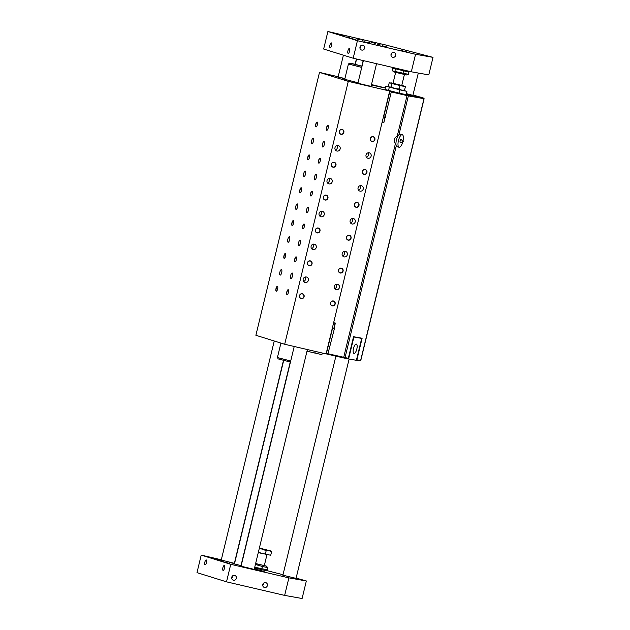 <?xml version="1.0" encoding="UTF-8"?>
<svg xmlns="http://www.w3.org/2000/svg" width="630" height="630" viewBox="0 0 630 630"><rect width="100%" height="100%" fill="white"/><g stroke="black" fill="none" stroke-linecap="round" stroke-linejoin="round"><path stroke-width="0.94" d="M276.869 290.839A2.331 0.78 103.1 0 1 276.389 291.084A2.331 0.78 103.1 0 1 276.168 288.611A2.331 0.78 103.1 0 1 277.444 286.548A2.331 0.78 103.1 0 1 277.46 286.555A2.331 0.78 103.1 0 1 277.767 286.989M284.815 257.977A2.331 0.78 103.1 0 1 284.335 258.221A2.331 0.78 103.1 0 1 284.114 255.748A2.331 0.78 103.1 0 1 285.398 253.685A2.331 0.78 103.1 0 1 285.414 253.693A2.331 0.78 103.1 0 1 285.713 254.126M292.769 225.115A2.331 0.78 103.1 0 1 292.288 225.367A2.331 0.78 103.1 0 1 292.265 225.359A2.331 0.78 103.1 0 1 292.068 222.886A2.331 0.78 103.1 0 1 293.344 220.823A2.331 0.78 103.1 0 1 293.367 220.831A2.331 0.78 103.1 0 1 293.667 221.264M300.715 192.252A2.331 0.78 103.1 0 1 300.234 192.504A2.331 0.78 103.1 0 1 300.014 190.024A2.331 0.78 103.1 0 1 301.298 187.96A2.331 0.78 103.1 0 1 301.613 188.401M308.668 159.39A2.331 0.78 103.1 0 1 308.188 159.642A2.331 0.78 103.1 0 1 308.164 159.634A2.331 0.78 103.1 0 1 307.968 157.169A2.331 0.78 103.1 0 1 309.243 155.098A2.331 0.78 103.1 0 1 309.566 155.539M316.622 126.528A2.331 0.78 103.1 0 1 316.134 126.78A2.331 0.78 103.1 0 1 316.118 126.772A2.331 0.78 103.1 0 1 315.913 124.307A2.331 0.78 103.1 0 1 317.197 122.236A2.331 0.78 103.1 0 1 317.213 122.244A2.331 0.78 103.1 0 1 317.52 122.677M303.636 281.508A2.819 2.654 107.3 0 0 305.014 277.082M311.582 248.645A2.819 2.654 107.3 0 0 312.968 244.22M319.536 215.791A2.819 2.654 107.3 0 0 320.914 211.357M327.49 182.928A2.819 2.654 107.3 0 0 328.868 178.495M335.436 150.066A2.819 2.654 107.3 0 0 336.814 145.632M334.68 288.753A2.819 2.654 107.3 0 0 336.066 284.327M342.633 255.89A2.819 2.654 107.3 0 0 344.011 251.464M350.579 223.028A2.819 2.654 107.3 0 0 351.965 218.602M358.533 190.165A2.819 2.654 107.3 0 0 359.911 185.74M366.479 157.303A2.819 2.654 107.3 0 0 367.865 152.877M287.674 294.202A2.331 0.78 103.1 0 1 287.185 294.454A2.331 0.78 103.1 0 1 287.17 294.454A2.331 0.78 103.1 0 1 286.965 291.981A2.331 0.78 103.1 0 1 288.249 289.918A2.331 0.78 103.1 0 1 288.572 290.359M295.62 261.34A2.331 0.78 103.1 0 1 295.139 261.592A2.331 0.78 103.1 0 1 295.123 261.592A2.331 0.78 103.1 0 1 294.919 259.119A2.331 0.78 103.1 0 1 296.195 257.056A2.331 0.78 103.1 0 1 296.218 257.064A2.331 0.78 103.1 0 1 296.517 257.497M303.573 228.477A2.331 0.78 103.1 0 1 303.085 228.729A2.331 0.78 103.1 0 1 302.865 226.257A2.331 0.78 103.1 0 1 304.148 224.193A2.331 0.78 103.1 0 1 304.164 224.201A2.331 0.78 103.1 0 1 304.471 224.634M311.519 195.615A2.331 0.78 103.1 0 1 311.039 195.867A2.331 0.78 103.1 0 1 310.818 193.394A2.331 0.78 103.1 0 1 312.094 191.331A2.331 0.78 103.1 0 1 312.118 191.339A2.331 0.78 103.1 0 1 312.417 191.772M319.473 162.761A2.331 0.78 103.1 0 1 318.993 163.005A2.331 0.78 103.1 0 1 318.764 160.532A2.331 0.78 103.1 0 1 320.048 158.469A2.331 0.78 103.1 0 1 320.064 158.477A2.331 0.78 103.1 0 1 320.371 158.91M327.419 129.898A2.331 0.78 103.1 0 1 326.939 130.142A2.331 0.78 103.1 0 1 326.718 127.669A2.331 0.78 103.1 0 1 328.002 125.606A2.331 0.78 103.1 0 1 328.017 125.614A2.331 0.78 103.1 0 1 328.317 126.047M302.305 293.903A2.331 2.197 -72.7 0 1 303.873 296.746A2.331 2.197 -72.7 0 1 301.061 298.392A2.331 2.197 -72.7 0 1 299.636 295.588A2.331 2.197 -72.7 0 1 302.305 293.903M310.251 261.041A2.331 2.197 -72.7 0 1 311.826 263.883A2.331 2.197 -72.7 0 1 309.015 265.529A2.331 2.197 -72.7 0 1 310.251 261.041M318.205 228.178A2.331 2.197 -72.7 0 1 319.772 231.021A2.331 2.197 -72.7 0 1 316.961 232.667A2.331 2.197 -72.7 0 1 315.536 229.863A2.331 2.197 -72.7 0 1 318.205 228.178M326.151 195.316A2.331 2.197 -72.7 0 1 327.726 198.159A2.331 2.197 -72.7 0 1 324.915 199.804A2.331 2.197 -72.7 0 1 326.151 195.316M334.105 162.453A2.331 2.197 -72.7 0 1 335.672 165.296A2.331 2.197 -72.7 0 1 332.861 166.942A2.331 2.197 -72.7 0 1 331.435 164.139A2.331 2.197 -72.7 0 1 334.105 162.453M342.051 129.591A2.331 2.197 -72.7 0 1 343.626 132.434A2.331 2.197 -72.7 0 1 340.814 134.08A2.331 2.197 -72.7 0 1 342.051 129.591M333.349 301.148A2.331 2.197 -72.7 0 1 334.916 303.983A2.331 2.197 -72.7 0 1 332.105 305.637A2.331 2.197 -72.7 0 1 330.679 302.833A2.331 2.197 -72.7 0 1 333.349 301.148M341.295 268.286A2.331 2.197 -72.7 0 1 342.87 271.12A2.331 2.197 -72.7 0 1 340.058 272.774A2.331 2.197 -72.7 0 1 341.295 268.286M349.248 235.423A2.331 2.197 -72.7 0 1 350.823 238.258A2.331 2.197 -72.7 0 1 348.004 239.912A2.331 2.197 -72.7 0 1 346.579 237.108A2.331 2.197 -72.7 0 1 349.248 235.423M357.202 202.561A2.331 2.197 -72.7 0 1 358.769 205.396A2.331 2.197 -72.7 0 1 355.958 207.049A2.331 2.197 -72.7 0 1 354.532 204.246A2.331 2.197 -72.7 0 1 357.202 202.561M365.148 169.698A2.331 2.197 -72.7 0 1 366.723 172.541A2.331 2.197 -72.7 0 1 363.904 174.187A2.331 2.197 -72.7 0 1 362.478 171.384A2.331 2.197 -72.7 0 1 365.148 169.698M373.102 136.836A2.331 2.197 -72.7 0 1 374.669 139.679A2.331 2.197 -72.7 0 1 371.857 141.325A2.331 2.197 -72.7 0 1 370.432 138.521A2.331 2.197 -72.7 0 1 373.102 136.836M316.047 126.937A2.512 0.843 103.1 0 1 315.85 124.315A2.512 0.843 103.1 0 1 317.181 122.055M308.094 159.799A2.512 0.843 103.1 0 1 307.897 157.177A2.512 0.843 103.1 0 1 309.236 154.917M300.148 192.662A2.512 0.843 103.1 0 1 299.951 190.039A2.512 0.843 103.1 0 1 301.282 187.779M292.194 225.524A2.512 0.843 103.1 0 1 291.997 222.902A2.512 0.843 103.1 0 1 293.336 220.642M295.045 261.757A2.512 0.843 103.1 0 1 294.848 259.135A2.512 0.843 103.1 0 1 296.187 256.867M276.294 291.249A2.512 0.843 103.1 0 1 276.098 288.627A2.512 0.843 103.1 0 1 277.436 286.366M284.24 258.387A2.512 0.843 103.1 0 1 284.051 255.764A2.512 0.843 103.1 0 1 285.382 253.504M287.099 294.62A2.512 0.843 103.1 0 1 286.902 291.997A2.512 0.843 103.1 0 1 288.233 289.729A2.512 0.843 103.1 0 1 288.422 292.383A2.512 0.843 103.1 0 1 287.044 294.612A2.512 0.843 103.1 0 1 286.8 291.974A2.512 0.843 103.1 0 1 288.186 289.713A2.512 0.843 103.1 0 1 288.209 289.721M302.998 228.895A2.512 0.843 103.1 0 1 302.802 226.272A2.512 0.843 103.1 0 1 304.14 224.004M310.944 196.032A2.512 0.843 103.1 0 1 310.755 193.41A2.512 0.843 103.1 0 1 312.086 191.142M318.898 163.17A2.512 0.843 103.1 0 1 318.701 160.548A2.512 0.843 103.1 0 1 320.04 158.287M326.844 130.308A2.512 0.843 103.1 0 1 326.655 127.685A2.512 0.843 103.1 0 1 327.986 125.425M373.314 136.702A2.512 2.37 -72.7 0 1 371.96 141.537A2.512 2.37 -72.7 0 1 371.818 141.506M365.368 169.564A2.512 2.37 -72.7 0 1 364.014 174.4A2.512 2.37 -72.7 0 1 363.872 174.368M326.371 195.19A2.512 2.37 -72.7 0 1 325.017 200.025A2.512 2.37 -72.7 0 1 323.379 196.883A2.512 2.37 -72.7 0 1 326.387 195.19A2.512 2.37 -72.7 0 1 327.931 198.214A2.512 2.37 -72.7 0 1 324.891 199.994M349.469 235.289A2.512 2.37 -72.7 0 1 348.106 240.125A2.512 2.37 -72.7 0 1 347.973 240.093M310.472 260.907A2.512 2.37 -72.7 0 1 311.992 263.939A2.512 2.37 -72.7 0 1 308.976 265.71A2.512 2.37 -72.7 0 1 307.479 262.608A2.512 2.37 -72.7 0 1 310.488 260.914A2.512 2.37 -72.7 0 1 312.023 263.939A2.512 2.37 -72.7 0 1 308.991 265.71M333.569 301.014A2.512 2.37 -72.7 0 1 332.207 305.849A2.512 2.37 -72.7 0 1 330.577 302.715A2.512 2.37 -72.7 0 1 333.585 301.022A2.512 2.37 -72.7 0 1 335.121 304.046A2.512 2.37 -72.7 0 1 332.089 305.818M302.518 293.769A2.512 2.37 -72.7 0 1 301.164 298.604A2.512 2.37 -72.7 0 1 301.022 298.573M341.515 268.152A2.512 2.37 -72.7 0 1 340.161 272.987A2.512 2.37 -72.7 0 1 340.019 272.955M357.415 202.427A2.512 2.37 -72.7 0 1 356.06 207.262A2.512 2.37 -72.7 0 1 355.918 207.231M318.418 228.044A2.512 2.37 -72.7 0 1 319.938 231.076A2.512 2.37 -72.7 0 1 316.921 232.848A2.512 2.37 -72.7 0 1 315.433 229.745A2.512 2.37 -72.7 0 1 318.441 228.052A2.512 2.37 -72.7 0 1 319.977 231.076A2.512 2.37 -72.7 0 1 316.945 232.856M334.341 162.327A2.512 2.37 -72.7 0 1 335.877 165.351A2.512 2.37 -72.7 0 1 332.845 167.131A2.512 2.37 -72.7 0 1 331.333 164.02A2.512 2.37 -72.7 0 1 334.341 162.327A2.512 2.37 -72.7 0 1 332.963 167.163A2.512 2.37 -72.7 0 1 332.829 167.123M342.271 129.465A2.512 2.37 -72.7 0 1 340.917 134.3A2.512 2.37 -72.7 0 1 339.279 131.158A2.512 2.37 -72.7 0 1 342.287 129.465A2.512 2.37 -72.7 0 1 343.83 132.489A2.512 2.37 -72.7 0 1 340.791 134.269M406.342 93.618L412.902 95.366L406.271 93.925M399.113 147.255L397.058 146.743A6.481 2.268 -75.9 0 1 396.987 146.719A6.481 2.268 -75.9 0 1 396.27 145.892A6.481 2.268 -75.9 0 1 396.404 140.057A6.481 2.268 -75.9 0 1 398.987 134.655A6.481 2.268 -75.9 0 1 400.215 134.166L402.263 134.686A6.481 2.268 104.1 0 0 398.514 140.309A6.481 2.268 104.1 0 0 399.034 147.231A6.481 2.268 104.1 0 0 399.113 147.255A6.481 2.268 104.1 0 0 402.83 141.75M395.986 144.695L395.38 143.797C393.301 140.624 393.915 138.088 397.223 136.174L398.199 135.623M402.948 141.293A6.481 2.268 104.1 0 0 402.263 134.686M400.27 142.545A1.63 0.567 104.1 0 0 400.42 142.537L403.247 141.616L401.192 139.458A1.63 0.567 104.1 0 0 400.192 140.632A1.63 0.567 104.1 0 0 400.27 142.545M389.56 91.531L408.358 95.91L424.116 98.705L360.777 360.502L356.895 359.825L362.116 338.239L353.556 336.719L348.335 358.297L327.939 353.745L327.836 354.273L343.909 358.005L344.035 357.501M344.846 78.813L338.113 77.025L344.917 78.514M358.281 83.341L371.062 86.381L358.281 83.341M399.066 93.138L384.969 89.428L385.765 86.145L399.861 89.854L399.066 93.138L406.098 94.642L406.893 91.35L403.775 90.381M389.301 87.247L388.505 90.531M399.861 89.854L406.893 91.35M389.001 86.838L385.765 86.145M326.088 353.918L389.686 91.027L348.295 81.364L284.689 344.264L326.088 353.918M367.952 158.28A2.819 2.654 -72.7 0 1 366.077 154.752A2.819 2.654 -72.7 0 1 369.448 152.854A2.819 2.654 -72.7 0 1 367.952 158.28M359.998 191.142A2.819 2.654 -72.7 0 1 358.123 187.614A2.819 2.654 -72.7 0 1 361.502 185.716A2.819 2.654 -72.7 0 1 363.226 189.102A2.819 2.654 -72.7 0 1 359.998 191.142M321.001 216.759A2.819 2.654 -72.7 0 1 319.134 213.231A2.819 2.654 -72.7 0 1 322.505 211.334A2.819 2.654 -72.7 0 1 324.23 214.72A2.819 2.654 -72.7 0 1 321.001 216.759M344.098 256.867A2.819 2.654 -72.7 0 1 342.224 253.339A2.819 2.654 -72.7 0 1 345.602 251.433A2.819 2.654 -72.7 0 1 347.327 254.827A2.819 2.654 -72.7 0 1 344.098 256.867M305.101 282.484A2.819 2.654 -72.7 0 1 303.235 278.956A2.819 2.654 -72.7 0 1 306.605 277.058A2.819 2.654 -72.7 0 1 308.33 280.445A2.819 2.654 -72.7 0 1 305.101 282.484M336.152 289.729A2.819 2.654 -72.7 0 1 334.278 286.201A2.819 2.654 -72.7 0 1 337.648 284.295A2.819 2.654 -72.7 0 1 339.373 287.69A2.819 2.654 -72.7 0 1 336.152 289.729M352.052 224.004A2.819 2.654 -72.7 0 1 350.178 220.476A2.819 2.654 -72.7 0 1 353.548 218.578A2.819 2.654 -72.7 0 1 352.052 224.004M313.055 249.622A2.819 2.654 -72.7 0 1 311.181 246.094A2.819 2.654 -72.7 0 1 314.559 244.196A2.819 2.654 -72.7 0 1 313.055 249.622M328.954 183.897A2.819 2.654 -72.7 0 1 327.08 180.369A2.819 2.654 -72.7 0 1 330.459 178.471A2.819 2.654 -72.7 0 1 332.183 181.857A2.819 2.654 -72.7 0 1 328.954 183.897M336.9 151.035A2.819 2.654 -72.7 0 1 335.034 147.507A2.819 2.654 -72.7 0 1 338.404 145.609A2.819 2.654 -72.7 0 1 340.129 148.995A2.819 2.654 -72.7 0 1 336.9 151.035M371.999 141.553A2.512 2.37 -72.7 0 1 370.33 138.403A2.512 2.37 -72.7 0 1 373.338 136.71A2.512 2.37 -72.7 0 1 374.874 139.734A2.512 2.37 -72.7 0 1 371.999 141.553M364.045 174.415A2.512 2.37 -72.7 0 1 362.376 171.265A2.512 2.37 -72.7 0 1 365.384 169.572A2.512 2.37 -72.7 0 1 366.92 172.596A2.512 2.37 -72.7 0 1 364.045 174.415M348.146 240.14A2.512 2.37 -72.7 0 1 346.476 236.99A2.512 2.37 -72.7 0 1 349.485 235.297A2.512 2.37 -72.7 0 1 351.02 238.321A2.512 2.37 -72.7 0 1 348.146 240.14M301.203 298.62A2.512 2.37 -72.7 0 1 299.534 295.47A2.512 2.37 -72.7 0 1 302.542 293.777A2.512 2.37 -72.7 0 1 304.077 296.801A2.512 2.37 -72.7 0 1 301.203 298.62M340.192 273.003A2.512 2.37 -72.7 0 1 338.523 269.853A2.512 2.37 -72.7 0 1 341.539 268.159A2.512 2.37 -72.7 0 1 343.074 271.183A2.512 2.37 -72.7 0 1 340.192 273.003M356.1 207.278A2.512 2.37 -72.7 0 1 354.422 204.128A2.512 2.37 -72.7 0 1 357.438 202.435A2.512 2.37 -72.7 0 1 358.974 205.459A2.512 2.37 -72.7 0 1 356.1 207.278M284.689 344.264L255.882 335.278L319.489 72.387L348.295 81.364M338.176 76.742L319.489 72.387M313.252 138.175A2.819 0.937 103.1 0 1 313.496 141.159A2.819 0.937 103.1 0 1 311.945 143.656A2.819 0.937 103.1 0 1 311.669 140.703A2.819 0.937 103.1 0 1 313.228 138.167A2.819 0.937 103.1 0 1 313.252 138.175M305.298 171.037A2.819 0.937 103.1 0 1 305.542 174.022A2.819 0.937 103.1 0 1 303.999 176.518A2.819 0.937 103.1 0 1 303.723 173.565A2.819 0.937 103.1 0 1 305.274 171.029A2.819 0.937 103.1 0 1 305.298 171.037M300.203 240.132A2.819 0.937 103.1 0 1 300.447 243.117A2.819 0.937 103.1 0 1 298.896 245.613A2.819 0.937 103.1 0 1 298.62 242.652A2.819 0.937 103.1 0 1 300.179 240.125A2.819 0.937 103.1 0 1 300.203 240.132M289.398 236.762A2.819 0.937 103.1 0 1 289.642 239.746A2.819 0.937 103.1 0 1 288.099 242.243A2.819 0.937 103.1 0 1 287.823 239.29A2.819 0.937 103.1 0 1 289.375 236.754A2.819 0.937 103.1 0 1 289.398 236.762M281.452 269.624A2.819 0.937 103.1 0 1 281.697 272.609A2.819 0.937 103.1 0 1 280.145 275.105A2.819 0.937 103.1 0 1 279.87 272.152A2.819 0.937 103.1 0 1 281.429 269.616A2.819 0.937 103.1 0 1 281.452 269.624M292.249 272.995A2.819 0.937 103.1 0 1 292.501 275.979A2.819 0.937 103.1 0 1 290.95 278.476A2.819 0.937 103.1 0 1 290.674 275.515A2.819 0.937 103.1 0 1 292.233 272.987A2.819 0.937 103.1 0 1 292.249 272.995M297.352 203.9A2.819 0.937 103.1 0 1 297.596 206.884A2.819 0.937 103.1 0 1 296.045 209.38A2.819 0.937 103.1 0 1 295.769 206.427A2.819 0.937 103.1 0 1 297.329 203.892A2.819 0.937 103.1 0 1 297.352 203.9M308.149 207.27A2.819 0.937 103.1 0 1 308.401 210.255A2.819 0.937 103.1 0 1 306.849 212.751A2.819 0.937 103.1 0 1 306.574 209.79A2.819 0.937 103.1 0 1 308.133 207.262A2.819 0.937 103.1 0 1 308.149 207.27M316.102 174.408A2.819 0.937 103.1 0 1 316.347 177.392A2.819 0.937 103.1 0 1 314.803 179.889A2.819 0.937 103.1 0 1 314.527 176.935A2.819 0.937 103.1 0 1 316.079 174.4A2.819 0.937 103.1 0 1 316.102 174.408M324.056 141.545A2.819 0.937 103.1 0 1 324.3 144.53A2.819 0.937 103.1 0 1 322.749 147.026A2.819 0.937 103.1 0 1 322.473 144.073A2.819 0.937 103.1 0 1 324.033 141.537A2.819 0.937 103.1 0 1 324.056 141.545M317.15 122.039A2.512 0.843 103.1 0 1 317.37 124.701A2.512 0.843 103.1 0 1 315.992 126.929A2.512 0.843 103.1 0 1 315.748 124.291A2.512 0.843 103.1 0 1 317.134 122.039A2.512 0.843 103.1 0 1 317.15 122.039M309.204 154.901A2.512 0.843 103.1 0 1 309.425 157.563A2.512 0.843 103.1 0 1 308.038 159.792A2.512 0.843 103.1 0 1 307.794 157.154A2.512 0.843 103.1 0 1 309.18 154.901A2.512 0.843 103.1 0 1 309.204 154.901M301.25 187.764A2.512 0.843 103.1 0 1 301.471 190.425A2.512 0.843 103.1 0 1 300.093 192.654A2.512 0.843 103.1 0 1 299.849 190.016A2.512 0.843 103.1 0 1 301.234 187.764A2.512 0.843 103.1 0 1 301.25 187.764M293.304 220.626A2.512 0.843 103.1 0 1 293.525 223.288A2.512 0.843 103.1 0 1 292.139 225.516A2.512 0.843 103.1 0 1 291.895 222.878A2.512 0.843 103.1 0 1 293.281 220.618A2.512 0.843 103.1 0 1 293.304 220.626M296.155 256.859A2.512 0.843 103.1 0 1 296.376 259.521A2.512 0.843 103.1 0 1 294.998 261.749A2.512 0.843 103.1 0 1 294.745 259.111A2.512 0.843 103.1 0 1 296.139 256.851A2.512 0.843 103.1 0 1 296.155 256.859M277.405 286.351A2.512 0.843 103.1 0 1 277.625 289.012A2.512 0.843 103.1 0 1 276.239 291.241A2.512 0.843 103.1 0 1 275.995 288.603A2.512 0.843 103.1 0 1 277.381 286.343A2.512 0.843 103.1 0 1 277.405 286.351M285.351 253.488A2.512 0.843 103.1 0 1 285.571 256.15A2.512 0.843 103.1 0 1 284.193 258.379A2.512 0.843 103.1 0 1 283.949 255.741A2.512 0.843 103.1 0 1 285.335 253.48A2.512 0.843 103.1 0 1 285.351 253.488M304.109 223.996A2.512 0.843 103.1 0 1 304.322 226.658A2.512 0.843 103.1 0 1 302.943 228.887A2.512 0.843 103.1 0 1 302.699 226.249A2.512 0.843 103.1 0 1 304.085 223.989A2.512 0.843 103.1 0 1 304.109 223.996M312.055 191.134A2.512 0.843 103.1 0 1 312.275 193.796A2.512 0.843 103.1 0 1 310.897 196.024A2.512 0.843 103.1 0 1 310.645 193.386A2.512 0.843 103.1 0 1 312.039 191.126A2.512 0.843 103.1 0 1 312.055 191.134M320.009 158.272A2.512 0.843 103.1 0 1 320.229 160.934A2.512 0.843 103.1 0 1 318.843 163.162A2.512 0.843 103.1 0 1 318.599 160.524A2.512 0.843 103.1 0 1 319.985 158.264A2.512 0.843 103.1 0 1 320.009 158.272M327.954 125.409A2.512 0.843 103.1 0 1 328.175 128.071A2.512 0.843 103.1 0 1 326.797 130.3A2.512 0.843 103.1 0 1 326.545 127.662A2.512 0.843 103.1 0 1 327.939 125.401A2.512 0.843 103.1 0 1 327.954 125.409M389.686 91.027L391.443 91.374L391.309 91.925M362.006 66.3L349.8 63.15L348.437 63.976L344.728 79.317L358.021 82.758M385.332 87.924L371.503 84.578M407.382 95.665L407.508 95.114L423.069 97.878L422.935 98.43M371.472 84.704L382.512 87.499L371.409 84.94M423.069 97.878L412.989 95.02M407.508 95.114L391.443 91.374M361.691 338.397L356.391 360.305L348.603 358.919L353.902 337.011L361.691 338.397L353.517 336.869M353.485 348.477A4.827 1.693 -75.9 0 1 356.328 344.09A4.827 1.693 -75.9 0 1 356.793 349.185A4.827 1.693 -75.9 0 1 353.981 353.454A4.827 1.693 -75.9 0 1 353.485 348.477M353.509 336.908L353.902 337.011M348.603 358.919L347.579 358.659L347.697 358.186M326.104 353.839L327.836 354.273M347.579 358.659L343.909 358.005M359.58 360.297L359.47 360.769L356.407 360.226M290.714 360.99L277.413 357.557L278.247 358.919L290.454 362.061M277.413 357.557L280.917 343.082M362.014 66.268L355.312 64.323M349.8 63.15L355.32 64.291M348.437 63.984L361.73 67.426M334.404 328.624L327.939 353.745L326.23 353.328M334.034 328.553L332.325 328.135M332.333 328.112L334.554 328.663M423.029 98.351L424.116 98.705M423.14 97.886L423.006 98.438L407.334 95.658L389.568 91.5M385.552 117.227L385.032 117.109M383.473 116.723L385.182 117.141L383.859 122.622L384.812 117.054M333.648 322.678L335.357 323.08L334.042 328.545M333.829 328.474L334.995 322.993M391.277 91.948L385.182 117.141L385.694 117.274M382.15 122.188L383.497 122.504M383.859 122.622L382.142 122.22M322.284 353.036L321.898 354.643L306.999 351.201M314.866 353.147L315.291 351.398M406.389 74.954L393.687 71.883L392.742 70.985L408.382 74.324L406.389 74.954M407.917 71.001L408.917 72.103L392.758 68.119L392.222 70.347L392.742 70.985M393.907 67.733L392.758 68.119M395.467 68.961L394.923 71.19M408.917 72.103L408.382 74.324M403.539 70.954L403.003 73.174M395.632 72.458L393.01 83.31L398.829 84.814L401.775 85.428L404.397 74.576M428.778 74.899L411.319 71.796L415.556 54.275L433.015 57.369L428.778 74.899M415.556 54.275L357.423 40.706L327.899 31.5L323.655 49.03L353.186 58.236L411.319 71.796M259.308 548.305L262.293 549.061L259.221 548.683M270.75 550.927L271.554 551.841L269.026 550.628L266.183 550.691L262.293 549.061L270.75 550.927L259.379 548.045M266.183 550.691L265.356 554.109L270.727 555.258L271.554 551.841M265.356 554.109L258.324 552.376M268.876 554.857L258.261 552.66M391.088 83.105L389.23 82.703L388.403 86.121L389.6 87.176L391.104 86.964L394.994 88.594L399.184 88.956L401.719 90.169L404.562 90.106L403.444 90.476M389.23 82.703L391.931 83.546L391.104 86.964M391.931 83.546L400.011 85.538L399.184 88.956M400.011 85.538L405.389 86.688L404.562 90.106M405.389 86.688L403.578 86.121M393.033 83.207L391.065 83.184L399.365 85.334L403.554 86.208L401.798 85.326M391.143 82.853L403.633 85.877M359.95 48.093A2.512 2.37 107.3 0 0 360.628 45.919M361.714 50.077A2.512 2.37 -72.7 0 1 360.045 46.927A2.512 2.37 -72.7 0 1 363.053 45.234A2.512 2.37 -72.7 0 1 364.597 48.258A2.512 2.37 -72.7 0 1 361.714 50.077M391.002 55.33A2.512 2.37 107.3 0 0 391.671 53.164M392.766 57.322A2.512 2.37 -72.7 0 1 391.088 54.172A2.512 2.37 -72.7 0 1 394.104 52.479A2.512 2.37 -72.7 0 1 395.64 55.495A2.512 2.37 -72.7 0 1 392.766 57.322M349.548 51.211A2.512 0.843 103.1 0 1 348.177 53.408A2.512 0.843 103.1 0 1 347.933 50.77A2.512 0.843 103.1 0 1 349.319 48.51A2.512 0.843 103.1 0 1 349.548 51.211M331.545 45.596A2.512 0.843 103.1 0 1 330.175 47.793A2.512 0.843 103.1 0 1 329.923 45.155A2.512 0.843 103.1 0 1 331.317 42.895A2.512 0.843 103.1 0 1 331.545 45.596M344.46 36.178L340.452 35.138L344.46 36.178M386.308 46.785L382.3 45.754L386.308 46.785M375.504 43.423L371.503 42.383L375.504 43.423M355.257 39.548L351.257 38.509L355.257 39.548M406.681 51.928L401.255 50.518L406.681 51.928M359.887 39.769L356.249 38.824L359.887 39.769M380.811 45.077L377.173 44.131L380.811 45.077M370.692 43.139L367.054 42.194L370.692 43.139M349.768 37.831L346.13 36.887L349.768 37.831M433.015 57.369L386.032 45.061L327.899 31.5M364.975 41.36L362.612 40.745L364.975 41.36M353.186 58.236L357.423 40.706M221.256 560.031L234.581 563.377M234.447 563.937L241.195 565.653M241.062 566.212L254.213 569.394M282.901 575.19L296.053 578.372M232.368 576.096A2.512 2.37 -72.7 0 1 231.69 578.261M234.636 575.363A2.512 2.37 -72.7 0 1 236.305 578.513A2.512 2.37 -72.7 0 1 233.297 580.206A2.512 2.37 -72.7 0 1 231.761 577.182A2.512 2.37 -72.7 0 1 234.636 575.363M263.411 583.333A2.512 2.37 -72.7 0 1 262.734 585.506M265.679 582.608A2.512 2.37 -72.7 0 1 267.348 585.758A2.512 2.37 -72.7 0 1 264.34 587.451A2.512 2.37 -72.7 0 1 262.805 584.427A2.512 2.37 -72.7 0 1 265.679 582.608M204.86 562.125A2.512 0.843 103.1 0 1 206.23 559.928A2.512 0.843 103.1 0 1 206.475 562.566A2.512 0.843 103.1 0 1 205.089 564.819A2.512 0.843 103.1 0 1 204.86 562.125M222.862 567.74A2.512 0.843 103.1 0 1 224.233 565.543A2.512 0.843 103.1 0 1 224.485 568.181A2.512 0.843 103.1 0 1 223.091 570.433A2.512 0.843 103.1 0 1 222.862 567.74M229.399 563.401L222.122 561.511L229.399 563.401M254.315 568.953L264.12 571.41L254.276 569.103M218.594 560.031L211.318 558.141L218.594 560.031M241.109 566.016L240.384 565.795L241.132 565.929M254.402 568.614L255.985 569.055L254.37 568.733M234.51 563.661L229.58 562.425L234.525 563.582M223.099 561.432L219.46 560.487L223.099 561.432M306.345 580.97L302.101 598.5L284.65 595.397L288.886 577.875L306.345 580.97L296.124 578.088M283.012 574.725L265.773 570.308M288.886 577.875L230.753 564.307L201.222 555.101L196.985 572.631L226.509 581.837L284.65 595.397M226.509 581.837L230.753 564.307M201.222 555.101L221.319 559.787M255.607 563.622L266.269 566.079L267.742 567.614L262.363 566.472L261.828 568.693L267.199 569.843L265.214 570.473L254.544 568M267.742 567.614L267.199 569.843M262.363 566.472L255.402 564.464M254.733 567.236L261.828 568.693M266.269 566.079L264.332 565.504M255.623 563.543L264.309 565.582M396.27 145.892L345.027 357.714M360.636 360.486L423.974 98.689M408.358 95.91L398.987 134.655M406.846 94.972L406.712 95.524M343.374 357.344L343.248 357.864M326.442 353.383L332.538 328.191M397.223 136.174L407.035 95.626M383.686 116.778L389.781 91.586M343.697 357.423L395.38 143.797M359.651 360.313L359.541 360.777M266.931 554.754L264.301 565.638M356.596 59.031L355.233 64.63M283.681 360.423L234.423 564.023M363.179 60.567L361.809 66.221M290.249 362.014L240.999 565.614M296.021 578.505L349.122 359.013M412.902 95.366L418.304 73.041M282.87 575.324L335.892 356.147M254.181 569.52L307.393 349.555M371.062 86.381L376.551 63.685M241.03 566.338L294.218 346.484M357.911 83.199L363.376 60.614M343.397 55.18L338.113 77.025M274.247 341.003L221.225 560.157M356.391 58.984L355.123 64.244M283.476 360.376L234.376 563.338"/></g></svg>
